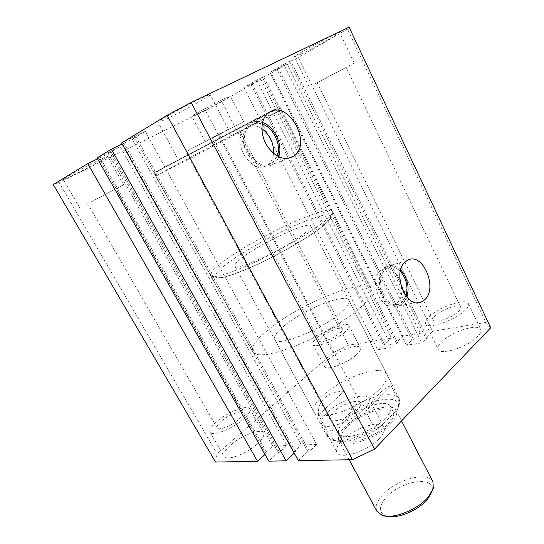 <?xml version="1.0" encoding="UTF-8"?>
<svg xmlns="http://www.w3.org/2000/svg" width="544" height="544" viewBox="0 0 544 544"><rect width="100%" height="100%" fill="white"/><g stroke="black" fill="none" stroke-linecap="round" stroke-linejoin="round"><path stroke-width="0.41" stroke-dasharray="2.72 2.04" d="M357.904 309.706C342.917 322.395 316.724 337.545 294.182 346.44C270.436 355.327 256.605 357.156 252.695 351.941C250.832 346.78 256.741 338.817 270.416 328.052C302.294 302.437 366.221 276.923 371.64 289.224C373.531 293.325 368.948 300.152 357.904 309.706M259.638 117.341L153.904 172.91L259.638 117.341M400.69 269.885C395.971 265.397 391.245 264.343 386.512 266.737L385.05 267.75C371.321 277.59 385.186 312.718 399.779 305.51L402.818 303.606L406.919 297.153M400.343 271.313C396.107 267.172 391.823 266.084 387.484 268.049L385.757 269.185C372.953 278.433 386.288 311.141 399.711 303.783L402.125 302.199L405.987 296.024M399.881 279.779C395.298 270.32 389.47 266.832 382.398 269.334L380.678 270.47C367.866 279.677 381.154 312.168 394.577 304.837L396.991 303.266C400.513 299.914 402.145 295.025 401.894 288.599M262.541 122.468C258.359 120.986 254.517 121.142 251.008 122.93L248.016 125.147C241.713 131.267 241.645 144.724 247.955 154.693C255.653 165.233 263.833 168.572 272.496 164.71L273.462 164.077C275.828 162.336 277.562 159.902 278.671 156.781M262.222 124.066C258.461 122.815 255.014 122.992 251.872 124.61L249.56 126.235C234.62 138.23 256.319 173.754 271.653 163.078L273.013 162.139L277.263 156.04M261.888 128.704C256.666 125.358 251.75 124.814 247.146 127.058L244.834 128.676C229.922 140.631 251.532 175.868 266.846 165.226L268.206 164.295C271.238 161.772 273.013 158.154 273.537 153.428M379.175 389.524C361.06 408.088 317.58 422.844 314.208 412.277C312.446 408.143 315.404 402.506 323.088 395.372C341.598 377.747 382.255 363.623 386.675 374.068C388.348 377.686 385.852 382.84 379.175 389.524M285.294 324.931C277.046 331.52 273.516 336.362 274.693 339.436C276.604 347.453 320.198 330.453 339.85 313.494C347.065 307.374 350.084 302.981 348.894 300.315C345.868 292.577 305.191 308.706 285.294 324.931M379.175 438.709C367.628 451.364 339.85 460.149 336.981 452.384C335.6 449.296 337.362 445.264 342.271 440.286C354.015 428.074 380.61 419.526 383.894 427.271C385.22 430.107 383.649 433.922 379.175 438.709M363.814 409.482C351.893 421.77 324.074 431.079 321.565 423.946C320.328 421.117 322.232 417.282 327.284 412.44C339.381 400.574 365.996 391.53 368.941 398.623C370.138 401.214 368.431 404.838 363.814 409.482M257.366 443.924C246.622 453.954 226.114 461.502 224.074 456.341C222.972 453.75 225.162 449.99 230.663 445.067C241.475 435.302 261.202 428.006 263.466 433.112C264.568 435.513 262.534 439.117 257.366 443.924M243.358 419.234C232.342 429.012 211.806 436.873 210.025 432.14C209.046 429.767 211.371 426.176 217.002 421.362C228.079 411.828 247.819 404.24 249.839 408.911C250.825 411.108 248.662 414.542 243.358 419.234M356.3 354.892C347.16 363.501 326.101 371.09 324.639 366.459C323.918 364.752 325.373 362.277 329.011 359.04C338.232 350.635 358.605 343.223 360.325 347.806C361.039 349.404 359.7 351.764 356.3 354.892M344.597 332.343C335.24 340.721 314.174 348.636 312.922 344.393C312.276 342.836 313.813 340.476 317.533 337.321C326.964 329.134 347.344 321.402 348.86 325.591C349.5 327.046 348.078 329.297 344.597 332.343M477.768 336.437C468.343 346.888 440.008 355.885 438.144 349.302C437.342 347.439 438.457 344.991 441.476 341.952C451.071 331.826 478.387 322.966 480.719 329.521C481.474 331.242 480.488 333.554 477.768 336.437M465.249 310.175C455.539 320.287 427.19 329.827 425.598 323.782C424.884 322.082 426.074 319.756 429.175 316.805C439.042 306.993 466.364 297.629 468.425 303.62C469.112 305.198 468.051 307.38 465.249 310.175M199.124 113.206L191.848 116.396C190.706 116.314 211.779 104.754 223.55 99.028L230.357 96.07C231.173 96.342 210.834 107.481 199.124 113.206M212.31 138.162L243.569 121.666L212.31 138.162M300.73 54.23L294.413 56.834C292.815 56.692 321.116 40.99 334.036 34.898L339.776 32.572C340.816 33.034 313.602 48.103 300.73 54.23M315.173 83.756L354.266 63.111L315.173 83.756M74.698 174.44C67.612 177.915 63.811 179.588 63.288 179.445C62.118 179.255 82.824 167.912 96.927 161.051L107.637 156.386C108.487 156.754 88.672 167.6 74.698 174.44M90.671 202.157L123.617 184.763L90.671 202.157M168.701 117.796C162.017 120.999 158.44 122.468 157.971 122.21C156.25 121.87 184.178 106.352 200.43 98.668C206.652 95.717 209.93 94.391 210.256 94.69C211.405 95.356 184.81 110.099 168.701 117.796M186.721 151.286L228.33 129.309L186.721 151.286M320.967 80.696L346.154 67.388L320.967 80.696M435.397 315.663C433.439 317.54 432.691 319.022 433.146 320.096C434.221 323.972 452.322 317.866 458.585 311.399C460.421 309.584 461.115 308.162 460.673 307.142C459.401 303.28 441.728 309.318 435.397 315.663M216.594 135.898L236.735 125.263L216.594 135.898M322.225 336.457C319.865 338.477 318.886 339.98 319.301 340.966C320.137 343.686 333.594 338.62 339.619 333.261C341.884 331.289 342.808 329.827 342.4 328.882C341.455 326.182 328.277 331.174 322.225 336.457M94.588 200.083L115.838 188.863L94.588 200.083M221.551 420.995C217.974 424.075 216.498 426.367 217.124 427.87C218.3 430.902 231.404 425.884 238.496 419.628C241.944 416.595 243.352 414.372 242.712 412.937C241.448 409.931 228.67 414.841 221.551 420.995M192.256 148.356L219.096 134.178L192.256 148.356M333.554 411.93C330.358 415.024 329.154 417.466 329.95 419.254C331.609 423.83 349.343 417.88 357.034 410.033C360.046 407.021 361.168 404.668 360.393 402.982C358.557 398.419 341.319 404.26 333.554 411.93M490.708 327.767L485.928 322.429L347.494 29.07L349.092 27.2M347.494 29.07L298.309 57.487L432.575 331.289L485.928 322.429M432.575 331.289L425.741 337.872L427.271 337.627L421.811 342.897L406.524 345.256L411.998 340.068L413.481 339.83L420.328 333.322L287.096 63.968L278.27 68.252L413.481 339.83M298.309 57.487L289.456 61.771L425.741 337.872M289.456 61.771L290.856 60.962L427.271 337.627M290.856 60.962L283.764 64.396L421.811 342.897M283.764 64.396L269.851 72.461L406.524 345.256M269.851 72.461L276.916 69.034L411.998 340.068M276.916 69.034L278.27 68.252M260.821 79.152L391.51 338.103L348.425 345.256L221.83 101.68L260.821 79.152L243.807 87.57L256.68 80.104L271.211 73.148L402.927 336.212L420.328 333.322M271.211 73.148L287.096 63.968M262.426 77.425L396.059 342.611L402.927 336.212M263.718 76.677L397.48 342.38L396.059 342.611M256.68 80.104L391.993 347.5L397.48 342.38M243.807 87.57L377.76 349.697L391.993 347.5M250.811 84.15L383.255 344.651L377.76 349.697M252.062 83.429L384.628 344.434L383.255 344.651M391.51 338.103L384.628 344.434M348.425 345.256L332.976 352.893L217.138 453.832L215.519 462.046M221.83 101.68L205.421 110.405L332.976 352.893M205.421 110.405L59.072 182.471L217.138 453.832M59.072 182.471L53.292 184.566M265.03 454.444L266.927 452.703L265.56 452.744L272.789 446.107L286.899 445.556L279.643 452.329L278.229 452.37L268.818 461.135M97.532 158.828L100.014 157.617L266.927 452.703M100.014 157.617L98.879 158.304L265.56 452.744M98.879 158.304L108.324 153.694L272.789 446.107M108.324 153.694L120.156 146.554L286.899 445.556M120.156 146.554L110.609 151.198L279.643 452.329M110.609 151.198L109.432 151.912L278.229 452.37M109.432 151.912L97.029 157.95M121.57 143.018L145.289 131.383L132.342 139.196L122.692 143.881L123.93 143.126L295.562 451.86L294.195 453.152M123.93 143.126L122.121 144.004M122.692 143.881L294.08 451.901L295.562 451.86M132.342 139.196L301.362 444.999L294.08 451.901M145.289 131.383L316.669 444.407L301.362 444.999M135.538 136.102L309.366 451.452L316.669 444.407M134.246 136.884L307.836 451.493L309.366 451.452M298.357 460.625L307.836 451.493M386.573 516.188L385.88 515.977C378.583 512.672 378.515 506.668 385.669 497.978C400.173 480.393 437.342 474.654 431.746 491.796L431.528 492.49M432.956 481.828C428.019 470.614 395.393 479.74 382.14 495.421C376.679 501.663 374.959 506.974 376.972 511.346M390.64 423.749C395.869 418.173 397.725 413.753 396.202 410.489C392.278 401.214 359.577 411.835 345.284 426.503C339.408 432.358 337.273 437.097 338.871 440.715C342.156 450.038 376.632 439.062 390.64 423.749M388.239 423.892C392.979 418.866 394.665 414.875 393.292 411.924C389.79 403.573 360.284 413.148 347.426 426.367C342.169 431.63 340.258 435.88 341.7 439.124C344.678 447.501 375.618 437.648 388.239 423.892M385.363 418.363C390.13 413.358 391.843 409.408 390.49 406.504C387.063 398.29 357.558 407.966 344.624 421.124C339.34 426.353 337.402 430.562 338.81 433.752C341.714 442 372.667 432.038 385.363 418.363M391.36 386.124L399.881 402.744L399.337 398.8C395.617 390.721 371.946 395.189 352.403 406.803L344.141 391.177C335.757 391.537 329.215 393.822 324.51 398.018C319.906 402.308 317.92 407.973 318.56 415.011L327.223 431.018L327.454 436.696L330.868 439.586C338.375 443.149 358 438.308 374.721 428.352L365.765 411.312L391.36 386.124C388.851 385.818 385.281 387.899 380.65 392.374C375.958 396.998 371.001 403.308 365.765 411.312M300.145 236.728C307.931 231.214 311.488 227.623 310.821 225.971C309.271 221.109 268.6 239.326 247.262 254.062C238.442 260.073 234.308 264.064 234.865 266.023C235.226 271.327 278.895 251.96 300.145 236.728M350.003 413.039C371.572 398.256 401.431 393.836 398.228 407.116L397.528 409.346L380.181 427.101C364.256 438.029 342.659 444.237 334.948 440.484C330.766 438.498 329.997 434.942 332.636 429.821L350.003 413.039L352.403 406.803M399.881 402.744L397.528 409.346M380.181 427.101L374.721 428.352M332.636 429.821L327.223 431.018M318.56 415.011L344.141 391.177M180.69 162.472C217.994 142.528 281.744 109.167 281.384 109.84L192.488 157.23L155.672 176.12L180.69 162.472M257.36 118.531C282.445 105.216 281.343 105.652 260.42 116.6L180.839 158.528C156.856 171.244 148.77 175.651 168.647 165.274L257.36 118.531M234.756 258.155C256.544 243.522 290.87 225.937 312.412 218.443C334.186 210.759 337.933 215.771 315.296 231.758C292.964 247.67 249.839 269.6 228.976 275.76C207.781 282.159 212.758 272.836 234.756 258.155M316.037 227.746C328.018 219.212 333.472 213.717 332.411 211.256C329.426 203.85 265.533 232.71 231.343 255.938C216.696 265.758 209.753 272.286 210.521 275.522C213.187 278.44 226.372 274.727 250.077 264.391C272.68 254.252 299.826 239.142 316.037 227.746M153.904 172.91L252.695 351.941M399.779 305.51L416.894 302.75M394.577 304.837L399.711 303.783M248.016 125.147L266.968 114.124M244.834 128.676L249.56 126.235M274.693 339.436L314.208 412.277M321.565 423.946L336.981 452.384M210.025 432.14L224.074 456.341M312.922 344.393L324.639 366.459M425.598 323.782L438.144 349.302M205.346 141.814L191.848 116.396M309.182 86.89L294.413 56.834M79.791 207.862L63.288 179.445M176.603 156.577L157.971 122.21M433.146 320.096L317.179 82.674M319.301 340.966L212.167 138.217M217.124 427.87L87.672 203.708M329.95 419.254L185.858 151.701M360.393 402.982L219.096 134.178M242.712 412.937L115.838 188.863M342.4 328.882L236.735 125.263M460.673 307.142L346.154 67.388M228.33 129.309L210.256 94.69M123.617 184.763L107.637 156.386M354.266 63.111L339.776 32.572M243.569 121.666L230.357 96.07M468.425 303.62L480.719 329.521M348.86 325.591L360.325 347.806M249.839 408.911L263.466 433.112M368.941 398.623L383.894 427.271M348.894 300.315L386.675 374.068M268.206 164.295L273.013 162.139M273.462 164.077L287.749 158.494M382.398 269.334L387.484 268.049M386.512 266.737L407.164 260.535M279.738 106.57L371.64 289.224M431.746 491.796L433.303 488.417M401.56 420.893L396.202 410.489M393.292 411.924L390.49 406.504M281.384 109.84C281.323 108.854 280.017 108.385 277.467 108.426L165.56 166.981C157.678 171.238 157.44 171.353 156.006 172.815C155.251 174.665 155.142 175.766 155.672 176.12L210.521 275.522C212.119 277.379 213.908 278.202 215.893 277.991L223.033 277.386L233.743 274.23L252.831 266.519C274.958 256.374 298.833 243.08 315.398 231.724C333.751 218.45 331.391 215.873 332.241 215.376C332.833 215.036 332.887 213.663 332.411 211.256L281.384 109.84M399.337 398.8L310.821 225.971M327.454 436.696L234.865 266.023M398.228 407.116L399.452 404.09M334.948 440.484L330.868 439.586M341.7 439.124L338.81 433.752M349.146 459.755L338.871 440.715M385.88 515.977L382.214 515.352"/><path stroke-width="0.82" d="M405.64 261.603C391.326 272.027 406.042 309.713 421.24 302.049L424.402 300.03C438.641 288.463 422.409 250.696 407.164 260.535L405.64 261.603M270.11 111.792L266.968 114.124C260.352 120.612 260.338 135.048 267.036 145.792C275.196 157.168 283.818 160.82 292.903 156.76L293.916 156.087C312.215 144.228 289.238 100.599 270.11 111.792M490.708 327.767L374.558 449.106L191.175 102.476L349.092 27.2L490.708 327.767M257.543 461.326L87.72 163.615L53.292 184.566L215.519 462.046L257.543 461.326L265.03 454.444M87.72 163.615L97.532 158.828M97.029 157.95L268.818 461.135L286.11 460.836L111.37 149.226L97.029 157.95M294.195 453.152L286.11 460.836M122.121 144.004L111.37 149.226M352.505 459.7L167.117 115.301L121.57 143.018L298.357 460.625L352.505 459.7L374.558 449.106M167.117 115.301L191.175 102.476M273.537 153.428C273.931 143.188 270.048 134.946 261.888 128.704M277.263 156.04C281.71 145.153 273.53 127.568 262.222 124.066M278.671 156.781C283.22 145.037 274.577 126.453 262.541 122.468M401.894 288.599L399.881 279.779M405.987 296.024C408.326 286.817 406.45 278.582 400.343 271.313M406.919 297.153C409.605 286.974 407.531 277.882 400.69 269.885M431.528 492.49L427.448 499.276C418.513 510.469 396.63 519.445 386.573 516.188M349.146 459.755L376.972 511.346L382.214 515.352C392.972 519.602 418.329 509.51 428.529 496.72L433.303 488.417L432.956 481.828L401.56 420.893M416.894 302.75L421.24 302.049M287.749 158.494L293.916 156.087"/></g></svg>
